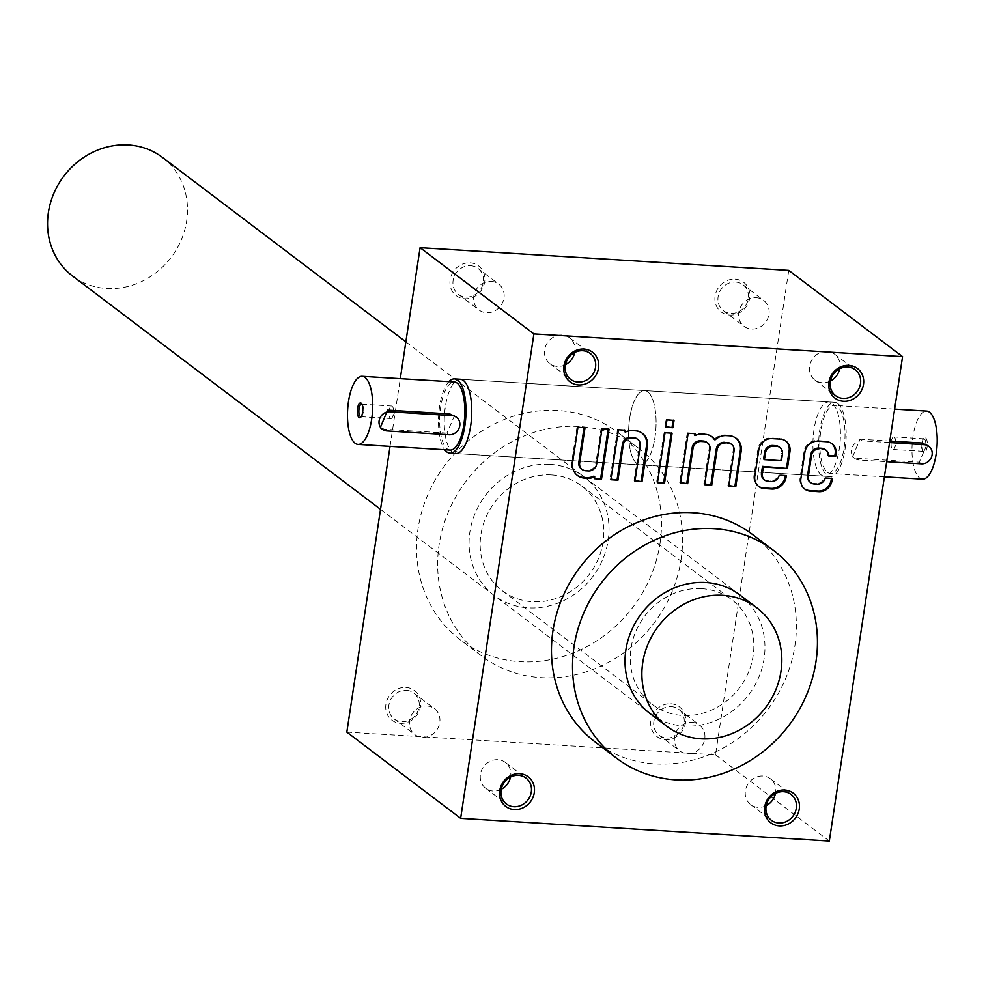 <?xml version="1.0" encoding="UTF-8"?>
<svg xmlns="http://www.w3.org/2000/svg" width="986" height="986" viewBox="0 0 986 986"><rect width="100%" height="100%" fill="white"/><g stroke="black" fill="none" stroke-linecap="round" stroke-linejoin="round"><path stroke-width="0.74" stroke-dasharray="4.93 3.7" d="M821.239 474.981A37.197 13.594 -86.5 0 0 824.382 476.226A37.197 13.594 -86.5 0 0 840.245 439.929A37.197 13.594 -86.5 0 0 828.955 401.968A37.197 13.594 -86.5 0 0 813.475 433.852A37.197 13.594 -86.5 0 0 821.239 474.981M824.382 476.226L455.717 453.523A37.197 13.594 93.5 0 1 452.574 452.278A37.197 13.594 93.5 0 1 444.809 411.15A37.197 13.594 93.5 0 1 460.289 379.265L828.955 401.968M831.617 443.453A12.202 11.043 127.2 0 0 831.198 443.121A12.202 11.043 127.2 0 0 825.615 441.075L817.147 440.557A12.202 11.043 127.2 0 0 804.021 451.637L800.028 478.062A12.202 11.043 127.2 0 0 803.997 488.489A12.202 11.043 127.2 0 0 804.428 488.797M831.42 478.37L825.233 477.988M810.443 482.388A7.592 6.865 127.2 0 0 813.487 483.35L816.346 483.534A7.592 6.865 127.2 0 0 824.382 477.347M828.573 455.359L827.722 455.298A7.592 6.865 127.2 0 0 825.59 449.862M390.049 446.375L400.291 378.673M470.137 262.843A18.598 16.824 -52.8 0 1 481.032 290.673A18.598 16.824 -52.8 0 1 451.095 288.824A18.598 16.824 -52.8 0 1 470.137 262.843M405.912 687.452A18.598 16.824 -52.8 0 1 416.807 715.281A18.598 16.824 -52.8 0 1 386.882 713.445A18.598 16.824 -52.8 0 1 405.912 687.452M670.899 703.77A18.598 16.824 -52.8 0 1 681.794 731.6A18.598 16.824 -52.8 0 1 651.857 729.763A18.598 16.824 -52.8 0 1 670.899 703.77M735.112 279.161A18.598 16.824 -52.8 0 1 746.008 306.991A18.598 16.824 -52.8 0 1 716.07 305.142A18.598 16.824 -52.8 0 1 735.112 279.161M681.079 559.53A130.201 117.765 127.2 0 0 638.743 448.31A130.201 117.765 127.2 0 0 466.242 480.958A130.201 117.765 127.2 0 0 481.476 655.85A130.201 117.765 127.2 0 0 603.112 665.069A130.201 117.765 127.2 0 0 681.079 559.53M346.838 732.105L715.503 754.808L788.763 270.386M715.503 754.808L829.312 841.046M752.552 534.535A130.201 117.765 -52.8 0 1 767.786 709.439A130.201 117.765 -52.8 0 1 595.285 742.088M747.795 602.113A74.406 67.294 -52.8 0 1 748.633 694.92A74.406 67.294 -52.8 0 1 659.042 719.238M660.004 543.557A130.201 117.765 127.2 0 0 617.667 432.336A130.201 117.765 127.2 0 0 445.167 464.985A130.201 117.765 127.2 0 0 460.4 639.889A130.201 117.765 127.2 0 0 582.036 649.096A130.201 117.765 127.2 0 0 660.004 543.557M549.892 464.344A74.406 67.294 -52.8 0 1 593.473 575.676A74.406 67.294 -52.8 0 1 473.748 568.306A74.406 67.294 -52.8 0 1 549.892 464.344M701.625 588.654A65.717 59.443 -52.8 0 1 731.735 599.661A65.717 59.443 -52.8 0 1 739.426 687.945A65.717 59.443 -52.8 0 1 652.35 704.435A65.717 59.443 -52.8 0 1 635.773 631.471A65.717 59.443 -52.8 0 1 701.625 588.654M551.568 474.956A65.717 59.443 -52.8 0 1 581.678 485.962A65.717 59.443 -52.8 0 1 589.369 574.246A65.717 59.443 -52.8 0 1 502.293 590.725A65.717 59.443 -52.8 0 1 485.716 517.761A65.717 59.443 -52.8 0 1 551.568 474.956M830.446 381.003A16.257 14.704 -52.8 0 1 822.361 382.741A16.257 14.704 -52.8 0 1 814.917 380.017A16.257 14.704 -52.8 0 1 810.825 361.973A16.257 14.704 -52.8 0 1 827.106 351.386A16.257 14.704 -52.8 0 1 834.55 354.11A16.257 14.704 -52.8 0 1 839.69 368.801M766.233 805.611A16.257 14.704 -52.8 0 1 758.148 807.349A16.257 14.704 -52.8 0 1 750.703 804.638A16.257 14.704 -52.8 0 1 746.599 786.594A16.257 14.704 -52.8 0 1 762.893 776.007A16.257 14.704 -52.8 0 1 770.337 778.73A16.257 14.704 -52.8 0 1 775.477 793.41M565.471 364.684A16.257 14.704 -52.8 0 1 557.386 366.422A16.257 14.704 -52.8 0 1 549.941 363.698A16.257 14.704 -52.8 0 1 545.837 345.655A16.257 14.704 -52.8 0 1 562.131 335.067A16.257 14.704 -52.8 0 1 569.575 337.791A16.257 14.704 -52.8 0 1 574.715 352.483M501.245 789.293A16.257 14.704 -52.8 0 1 493.173 791.031A16.257 14.704 -52.8 0 1 485.728 788.307A16.257 14.704 -52.8 0 1 481.624 770.276A16.257 14.704 -52.8 0 1 497.905 759.688A16.257 14.704 -52.8 0 1 505.35 762.412A16.257 14.704 -52.8 0 1 510.501 777.091M756.237 297.686A16.257 14.704 -52.8 0 1 763.682 300.41A16.257 14.704 -52.8 0 1 765.58 322.249A16.257 14.704 -52.8 0 1 744.048 326.317A16.257 14.704 -52.8 0 1 739.956 308.273A16.257 14.704 -52.8 0 1 756.237 297.686M735.568 282.033A16.257 14.704 -52.8 0 1 743.013 284.757A16.257 14.704 -52.8 0 1 744.911 306.584A16.257 14.704 -52.8 0 1 723.379 310.652A16.257 14.704 -52.8 0 1 719.287 292.62A16.257 14.704 -52.8 0 1 735.568 282.033M692.024 722.307A16.257 14.704 -52.8 0 1 699.468 725.03A16.257 14.704 -52.8 0 1 701.366 746.858A16.257 14.704 -52.8 0 1 679.835 750.938A16.257 14.704 -52.8 0 1 675.73 732.894A16.257 14.704 -52.8 0 1 692.024 722.307M671.355 706.642A16.257 14.704 -52.8 0 1 678.799 709.365A16.257 14.704 -52.8 0 1 680.697 731.193A16.257 14.704 -52.8 0 1 659.166 735.273A16.257 14.704 -52.8 0 1 655.061 717.229A16.257 14.704 -52.8 0 1 671.355 706.642M427.037 705.988A16.257 14.704 -52.8 0 1 434.481 708.712A16.257 14.704 -52.8 0 1 436.391 730.54A16.257 14.704 -52.8 0 1 414.86 734.619A16.257 14.704 -52.8 0 1 410.755 716.575A16.257 14.704 -52.8 0 1 427.037 705.988M406.368 690.323A16.257 14.704 -52.8 0 1 413.812 693.047A16.257 14.704 -52.8 0 1 415.71 714.875A16.257 14.704 -52.8 0 1 394.19 718.954A16.257 14.704 -52.8 0 1 390.086 700.91A16.257 14.704 -52.8 0 1 406.368 690.323M491.262 281.367A16.257 14.704 -52.8 0 1 498.706 284.091A16.257 14.704 -52.8 0 1 500.605 305.931A16.257 14.704 -52.8 0 1 479.073 309.998A16.257 14.704 -52.8 0 1 474.969 291.955A16.257 14.704 -52.8 0 1 491.262 281.367M470.593 265.715A16.257 14.704 -52.8 0 1 478.037 268.438A16.257 14.704 -52.8 0 1 479.935 290.266A16.257 14.704 -52.8 0 1 458.404 294.333A16.257 14.704 -52.8 0 1 454.3 276.302A16.257 14.704 -52.8 0 1 470.593 265.715M584.069 427.641L577.081 426.63L571.744 461.966A15.172 13.73 127.2 0 0 576.674 474.932A15.172 13.73 127.2 0 0 577.106 475.24M577.081 426.63L577.932 427.271M593.892 476.115L593.597 478.087L594.435 478.728M593.597 478.087L594.521 478.136M608.14 429.132L609.065 429.181M608.226 428.553L601.152 428.109L601.99 428.75M601.152 428.109L595.815 463.42L596.653 464.061M581.728 469.151A7.592 6.865 127.2 0 0 584.76 470.125L587.656 470.297A7.592 6.865 127.2 0 0 595.815 463.42M584.156 427.061L585.006 427.702M624.582 430.142L618.432 429.76M624.668 429.563L625.506 430.204M617.593 429.12L610.026 479.097L610.876 479.738M610.026 479.097L610.963 479.159M634.935 481.217L634.097 480.576L639.433 445.278A7.592 6.865 127.2 0 0 637.375 439.127M634.097 480.576L635.033 480.638M641.997 433.039A15.172 13.73 127.2 0 0 641.59 432.718A15.172 13.73 127.2 0 0 634.639 430.179L631.743 429.995A15.172 13.73 127.2 0 0 624.372 431.523M671.17 433.137L664.17 432.127L656.614 482.092L657.465 482.733M664.17 432.127L665.02 432.755M656.614 482.092L657.551 482.154M671.256 432.558L672.095 433.199M673.105 420.295L666.117 419.284L665.008 426.63L665.846 427.271M666.117 419.284L666.955 419.925M665.008 426.63L665.932 426.691M673.192 419.716L674.042 420.356M694.304 433.618L688.154 433.248M694.39 433.039L695.229 433.68M687.304 432.607L679.748 482.573L680.599 483.214M679.748 482.573L680.685 482.635M704.657 484.693L703.819 484.064L709.156 448.753A7.592 6.865 127.2 0 0 707.098 442.615M703.819 484.064L704.743 484.114M728.728 486.184L727.89 485.543L733.227 450.232A7.592 6.865 127.2 0 0 731.168 444.094M727.89 485.543L728.814 485.605M735.79 438.006A15.172 13.73 127.2 0 0 735.371 437.685A15.172 13.73 127.2 0 0 728.42 435.134L725.536 434.962A15.172 13.73 127.2 0 0 714.16 439.288M711.695 436.527A15.172 13.73 127.2 0 0 711.276 436.194A15.172 13.73 127.2 0 0 704.3 433.655L701.465 433.483A15.172 13.73 127.2 0 0 694.095 435.011M785.559 440.853A12.202 11.043 127.2 0 0 785.152 440.52A12.202 11.043 127.2 0 0 779.556 438.474L771.089 437.957A12.202 11.043 127.2 0 0 757.975 449.024L753.97 475.462A12.202 11.043 127.2 0 0 757.938 485.888A12.202 11.043 127.2 0 0 758.37 486.197M785.361 475.77L786.298 475.819M785.448 475.19L778.336 474.747L779.174 475.388M764.397 479.788A7.592 6.865 127.2 0 0 767.428 480.749L770.288 480.934A7.592 6.865 127.2 0 0 778.336 474.747M763.608 459.008L781.442 460.696M780.592 460.055L781.602 453.412A7.592 6.865 127.2 0 0 779.544 447.262M831.506 477.791L832.344 478.432M827.722 455.298L828.56 455.939M894.314 437.168A6.261 2.292 93.5 0 1 895.621 444.094A6.261 2.292 93.5 0 1 893.008 449.456A6.261 2.292 93.5 0 1 891.566 447.693A6.261 2.292 93.5 0 1 892.12 438.524A6.261 2.292 93.5 0 1 893.784 436.946A6.261 2.292 93.5 0 1 894.314 437.168M924.424 439.016A6.261 2.292 93.5 0 1 925.731 445.943A6.261 2.292 93.5 0 1 923.118 451.317A6.261 2.292 93.5 0 1 922.255 450.762A6.261 2.292 93.5 0 1 921.22 444.92A6.261 2.292 93.5 0 1 922.97 439.251A6.261 2.292 93.5 0 1 923.894 438.807A6.261 2.292 93.5 0 1 924.424 439.016M889.569 442.554L862.134 440.865A9.922 8.973 127.2 0 0 852.187 447.324A9.922 8.973 127.2 0 0 854.702 458.342A9.922 8.973 127.2 0 0 859.237 460.006L886.673 461.695M922.502 479.159A34.103 12.461 93.5 0 1 912.161 444.366A34.103 12.461 93.5 0 1 926.692 411.088M827.464 472.343A34.103 12.461 -86.5 0 0 830.335 473.49A34.103 12.461 -86.5 0 0 844.534 444.255A34.103 12.461 -86.5 0 0 837.41 406.552A34.103 12.461 -86.5 0 0 834.526 405.419A34.103 12.461 -86.5 0 0 820.327 434.641A34.103 12.461 -86.5 0 0 827.464 472.343M862.134 440.865L859.952 439.214L852.643 456.789L857.056 458.342L919.26 462.175L926.84 444.809M859.952 439.214L889.803 441.05M647.765 391.861A37.197 13.594 93.5 0 1 655.542 432.99A37.197 13.594 93.5 0 1 640.05 464.874A37.197 13.594 93.5 0 1 628.772 426.913A37.197 13.594 93.5 0 1 644.622 390.616A37.197 13.594 93.5 0 1 647.765 391.861M925.681 437.957A7.444 2.724 93.5 0 1 927.025 447.632A7.444 2.724 93.5 0 1 923.118 451.896A7.444 2.724 93.5 0 1 921.885 444.957A7.444 2.724 93.5 0 1 923.956 438.228A7.444 2.724 93.5 0 1 925.681 437.957M837.853 403.57A37.197 13.594 93.5 0 1 845.631 444.698A37.197 13.594 93.5 0 1 830.15 476.583A37.197 13.594 93.5 0 1 818.861 438.61A37.197 13.594 93.5 0 1 834.723 402.325A37.197 13.594 93.5 0 1 837.853 403.57M390.37 418.323A6.261 2.292 -86.5 0 0 390.9 418.532A6.261 2.292 -86.5 0 0 392.551 416.967A6.261 2.292 -86.5 0 0 393.118 407.797A6.261 2.292 -86.5 0 0 391.664 406.022A6.261 2.292 -86.5 0 0 389.051 411.396A6.261 2.292 -86.5 0 0 390.37 418.323M361.233 416.597A6.261 2.292 -86.5 0 0 361.714 416.24A6.261 2.292 -86.5 0 0 363.452 410.57A6.261 2.292 -86.5 0 0 362.417 404.728A6.261 2.292 -86.5 0 0 361.985 404.322M450.146 450.072A34.103 12.461 93.5 0 1 447.274 448.926A34.103 12.461 93.5 0 1 440.15 411.224A34.103 12.461 93.5 0 1 454.336 382.001M449.098 434.74L446.917 433.088L454.484 415.71M446.917 433.088L384.7 429.255L380.288 427.702M636.907 463.63A37.197 13.594 -86.5 0 0 640.05 464.874A37.197 13.594 -86.5 0 0 655.912 428.577A37.197 13.594 -86.5 0 0 644.622 390.616A37.197 13.594 -86.5 0 0 629.142 422.501A37.197 13.594 -86.5 0 0 636.907 463.63M448.913 381.668A37.197 13.594 -86.5 0 0 438.671 415.205A37.197 13.594 -86.5 0 0 444.723 449.739M162.468 157.427A74.406 67.294 -52.8 0 1 171.17 257.371A74.406 67.294 -52.8 0 1 72.594 276.031M571.744 461.966L572.583 462.607M587.656 470.297L588.494 470.938M584.76 470.125L585.61 470.766M639.433 445.278L640.284 445.906M634.639 430.179L635.477 430.808M631.743 429.995L632.593 430.635M709.156 448.753L710.006 449.394M733.227 450.232L734.065 450.873M728.42 435.134L729.27 435.775M725.536 434.962L726.374 435.602M704.3 433.655L705.138 434.296M701.465 433.483L702.303 434.111M771.089 437.957L771.927 438.597M757.975 449.024L758.813 449.665M753.97 475.462L754.82 476.102M770.288 480.934L771.138 481.562M767.428 480.749L768.279 481.39M779.556 438.474L780.394 439.115M781.602 453.412L782.44 454.041M817.147 440.557L817.986 441.198M804.021 451.637L804.859 452.266M800.028 478.062L800.866 478.703M816.346 483.534L817.184 484.163M813.487 483.35L814.325 483.99M825.615 441.075L826.453 441.716M859.237 460.006L857.056 458.342M921.454 463.839L919.26 462.175M386.882 430.919L384.7 429.255M638.743 448.31L617.667 432.336M481.476 655.85L460.4 639.889M502.293 590.725L652.35 704.435M581.678 485.962L731.735 599.661M814.917 380.017L835.586 395.682M834.55 354.11L855.219 369.775M750.703 804.638L771.372 820.29M770.337 778.73L791.006 794.383M549.941 363.698L570.611 379.363M569.575 337.791L590.244 353.456M485.728 788.307L506.397 803.972M505.35 762.412L526.019 778.065M723.379 310.652L744.048 326.317M743.013 284.757L763.682 300.41M659.166 735.273L679.835 750.938M678.799 709.365L699.468 725.03M394.19 718.954L414.86 734.619M413.812 693.047L434.481 708.712M458.404 294.333L479.073 309.998M478.037 268.438L498.706 284.091M577.513 475.56L576.674 474.932M642.428 433.359L641.59 432.718M736.222 438.314L735.371 437.685M712.114 436.835L711.276 436.194M758.789 486.517L757.938 485.888M785.99 441.161L785.152 440.52M804.835 489.13L803.997 488.489M832.036 443.762L831.198 443.121M892.12 438.524L890.038 442.997L891.566 447.693M923.894 438.807L893.784 436.946M923.118 451.317L893.008 449.456M894.635 409.116L834.526 405.419M884.393 476.817L830.335 473.49M852.643 456.789L854.702 458.342M922.255 450.762L923.118 451.896M922.97 439.251L923.956 438.228M834.723 402.325L460.289 379.265M830.15 476.583L455.717 453.523M392.551 416.967L394.646 412.493L393.118 407.797M360.79 416.684L390.9 418.532M361.554 404.174L391.664 406.022M362.417 404.728L361.566 403.594M361.714 416.24L360.728 417.251M380.522 509.355L650.057 713.581M405.85 341.846L739.931 594.977"/><path stroke-width="1.48" d="M454.534 378.907L460.289 379.265A37.197 13.594 93.5 0 1 463.432 380.51A37.197 13.594 93.5 0 1 471.209 421.638A37.197 13.594 93.5 0 1 455.717 453.523L449.961 453.166A37.197 13.594 -86.5 0 0 465.811 416.868A37.197 13.594 -86.5 0 0 454.534 378.907A37.197 13.594 -86.5 0 0 448.913 381.668M804.428 488.797A12.202 11.043 127.2 0 0 809.58 490.535L818.047 491.053A12.202 11.043 127.2 0 0 831.173 479.972L831.42 478.37M825.59 449.862A7.592 6.865 127.2 0 0 825.183 449.53A7.592 6.865 127.2 0 0 821.683 448.26L818.824 448.075A7.592 6.865 127.2 0 0 810.665 454.965L807.546 475.597A7.592 6.865 127.2 0 0 810.011 482.08A7.592 6.865 127.2 0 0 810.443 482.388M828.573 455.359L834.834 455.742L835.167 453.548A12.202 11.043 127.2 0 0 831.617 443.453M533.907 333.921L420.098 247.683L788.763 270.386L902.572 356.624L533.907 333.921L460.647 818.343L346.838 732.105L390.049 446.375M400.291 378.673L420.098 247.683M460.647 818.343L829.312 841.046L902.572 356.624M818.824 448.075L822.521 448.889A7.592 6.865 127.2 0 1 826.022 450.171A7.592 6.865 127.2 0 1 828.56 455.939L835.684 456.382L836.005 454.189A12.202 11.043 127.2 0 0 832.036 443.762A12.202 11.043 127.2 0 0 826.453 441.716L817.986 441.198A12.202 11.043 127.2 0 0 804.859 452.266L800.866 478.703A12.202 11.043 127.2 0 0 804.835 489.13A12.202 11.043 127.2 0 0 810.43 491.164L818.898 491.694A12.202 11.043 127.2 0 0 832.011 480.613L832.344 478.432L825.233 477.988A7.592 6.865 127.2 0 1 817.184 484.163L814.325 483.99A7.592 6.865 127.2 0 1 810.849 482.721L810.011 482.08M819.662 448.716A7.592 6.865 127.2 0 0 811.503 455.606L808.384 476.238A7.592 6.865 127.2 0 0 810.849 482.721M763.953 479.479A7.592 6.865 127.2 0 1 761.488 472.997L762.338 473.637L763.337 466.994L787.407 468.473L789.959 451.588A12.202 11.043 127.2 0 0 785.99 441.161A12.202 11.043 127.2 0 0 780.394 439.115L771.927 438.597A12.202 11.043 127.2 0 0 758.813 449.665L754.82 476.102A12.202 11.043 127.2 0 0 758.789 486.517A12.202 11.043 127.2 0 0 764.372 488.563L771.816 489.031A13.311 12.042 127.2 0 0 786.125 476.953L786.298 475.819L779.174 475.388A7.592 6.865 127.2 0 1 771.138 481.562L768.279 481.39A7.592 6.865 127.2 0 1 764.803 480.12L763.953 479.479A7.592 6.865 127.2 0 0 764.397 479.788M762.338 473.637A7.592 6.865 127.2 0 0 764.803 480.12M704.743 484.114L710.894 484.496L716.23 449.185A7.592 6.865 127.2 0 1 724.39 442.307L728.124 443.121A7.592 6.865 127.2 0 1 731.6 444.39A7.592 6.865 127.2 0 1 734.065 450.873L728.728 486.184L735.803 486.616L741.152 451.28A15.172 13.73 127.2 0 0 736.222 438.314A15.172 13.73 127.2 0 0 729.27 435.775L726.374 435.602A15.172 13.73 127.2 0 0 715.01 439.916A15.172 13.73 127.2 0 0 712.114 436.835A15.172 13.73 127.2 0 0 705.138 434.296L702.303 434.111A15.172 13.73 127.2 0 0 694.933 435.652L695.229 433.68L688.154 433.248L680.599 483.214L687.673 483.658L693.01 448.347A7.592 6.865 127.2 0 1 701.169 441.469L704.053 441.642A7.592 6.865 127.2 0 1 707.529 442.911L706.691 442.27A7.592 6.865 127.2 0 0 703.215 441.001L704.053 441.642M725.24 442.948A7.592 6.865 127.2 0 0 717.081 449.826L711.744 485.137L704.657 484.693L710.006 449.394A7.592 6.865 127.2 0 0 707.529 442.911M665.846 427.271L672.92 427.702L674.042 420.356L666.955 419.925L665.846 427.271M657.465 482.733L664.539 483.165L672.095 433.199L665.02 432.755L657.465 482.733M637.819 439.436A7.592 6.865 127.2 0 1 640.284 445.906L634.935 481.217L642.022 481.649L647.358 446.313A15.172 13.73 127.2 0 0 642.428 433.359A15.172 13.73 127.2 0 0 635.477 430.808L632.593 430.635A15.172 13.73 127.2 0 0 625.21 432.164L625.506 430.204L618.432 429.76L610.876 479.738L617.951 480.17L623.288 444.871A7.592 6.865 127.2 0 1 631.447 437.981L634.343 438.154A7.592 6.865 127.2 0 1 637.819 439.436L636.968 438.795A7.592 6.865 127.2 0 0 633.493 437.525L634.343 438.154M581.284 468.855A7.592 6.865 127.2 0 1 578.819 462.372L579.669 463.013L585.006 427.702L577.932 427.271L572.583 462.607A15.172 13.73 127.2 0 0 577.513 475.56A15.172 13.73 127.2 0 0 584.464 478.111L587.36 478.284A15.172 13.73 127.2 0 0 594.731 476.756L594.435 478.728L601.509 479.159L609.065 429.181L601.99 428.75L596.653 464.061A7.592 6.865 127.2 0 1 588.494 470.938L585.61 470.766A7.592 6.865 127.2 0 1 582.134 469.496L581.284 468.855A7.592 6.865 127.2 0 0 581.728 469.151M579.669 463.013A7.592 6.865 127.2 0 0 582.134 469.496M519.721 773.69A18.598 16.824 -52.8 0 1 530.616 801.519A18.598 16.824 -52.8 0 1 500.691 799.671A18.598 16.824 -52.8 0 1 519.721 773.69M583.934 349.069A18.598 16.824 -52.8 0 1 594.829 376.911A18.598 16.824 -52.8 0 1 564.904 375.062A18.598 16.824 -52.8 0 1 583.934 349.069M784.696 790.008A18.598 16.824 -52.8 0 1 795.591 817.838A18.598 16.824 -52.8 0 1 765.666 816.001A18.598 16.824 -52.8 0 1 784.696 790.008M848.921 365.387A18.598 16.824 -52.8 0 1 859.817 393.229A18.598 16.824 -52.8 0 1 829.879 391.38A18.598 16.824 -52.8 0 1 848.921 365.387M616.361 758.061L595.285 742.088A130.201 117.765 -52.8 0 1 562.439 597.541A130.201 117.765 -52.8 0 1 692.912 512.72A130.201 117.765 -52.8 0 1 752.552 534.535L773.628 550.508A130.201 117.765 127.2 0 0 713.987 528.693A130.201 117.765 127.2 0 0 583.515 613.514A130.201 117.765 127.2 0 0 616.361 758.061A130.201 117.765 127.2 0 0 737.996 767.281A130.201 117.765 127.2 0 0 815.964 661.729A130.201 117.765 127.2 0 0 773.628 550.508M659.042 719.238A74.406 67.294 -52.8 0 1 629.204 636.414A74.406 67.294 -52.8 0 1 705.84 582.516A74.406 67.294 -52.8 0 1 747.795 602.113M847.775 367.051A16.257 14.704 -52.8 0 1 855.219 369.775A16.257 14.704 -52.8 0 1 857.117 391.602A16.257 14.704 -52.8 0 1 835.586 395.682A16.257 14.704 -52.8 0 1 831.494 377.638A16.257 14.704 -52.8 0 1 847.775 367.051M839.69 368.801A16.257 14.704 -52.8 0 1 830.446 381.003M783.562 791.672A16.257 14.704 -52.8 0 1 791.006 794.383A16.257 14.704 -52.8 0 1 792.904 816.223A16.257 14.704 -52.8 0 1 771.372 820.29A16.257 14.704 -52.8 0 1 767.268 802.247A16.257 14.704 -52.8 0 1 783.562 791.672M775.477 793.41A16.257 14.704 -52.8 0 1 766.233 805.611M582.8 350.733A16.257 14.704 -52.8 0 1 590.244 353.456A16.257 14.704 -52.8 0 1 592.142 375.284A16.257 14.704 -52.8 0 1 570.611 379.363A16.257 14.704 -52.8 0 1 566.506 361.32A16.257 14.704 -52.8 0 1 582.8 350.733M574.715 352.483A16.257 14.704 -52.8 0 1 565.471 364.684M518.574 775.341A16.257 14.704 -52.8 0 1 526.019 778.065A16.257 14.704 -52.8 0 1 527.929 799.905A16.257 14.704 -52.8 0 1 506.397 803.972A16.257 14.704 -52.8 0 1 502.293 785.928A16.257 14.704 -52.8 0 1 518.574 775.341M510.501 777.091A16.257 14.704 -52.8 0 1 501.245 789.293M577.106 475.24A15.172 13.73 127.2 0 0 583.626 477.47L586.51 477.643A15.172 13.73 127.2 0 0 593.892 476.115L594.731 476.756M594.521 478.136L601.509 479.159M600.671 478.518L608.14 429.132M578.819 462.372L584.069 427.641M610.963 479.159L617.951 480.17M617.113 479.529L622.449 444.23L623.288 444.871M633.493 437.525L630.609 437.34A7.592 6.865 127.2 0 0 622.449 444.23M635.033 480.638L642.022 481.649M641.171 481.008L646.52 445.672A15.172 13.73 127.2 0 0 641.997 433.039M624.582 430.142L625.21 432.164M657.551 482.154L664.539 483.165M663.701 482.524L671.17 433.137M665.932 426.691L672.92 427.702M672.082 427.074L673.105 420.295M680.685 482.635L687.673 483.658M686.835 483.017L692.172 447.706L693.01 448.347M703.215 441.001L700.319 440.828A7.592 6.865 127.2 0 0 692.172 447.706M710.894 484.496L711.744 485.137M724.39 442.307L728.124 443.121M731.168 444.094A7.592 6.865 127.2 0 0 730.762 443.762A7.592 6.865 127.2 0 0 727.286 442.48M728.814 485.605L735.803 486.616M734.964 485.975L740.301 450.639A15.172 13.73 127.2 0 0 735.79 438.006M711.695 436.527A15.172 13.73 127.2 0 1 714.16 439.288L715.01 439.916M694.304 433.618L694.933 435.652M758.37 486.197A12.202 11.043 127.2 0 0 763.534 487.934L770.966 488.39A13.311 12.042 127.2 0 0 785.275 476.312L785.361 475.77M761.488 472.997L762.498 466.353L763.337 466.994M762.498 466.353L787.407 468.473M786.557 467.832L789.12 450.947A12.202 11.043 127.2 0 0 785.559 440.853M764.446 459.649L781.442 460.696L782.44 454.041A7.592 6.865 127.2 0 0 779.975 447.57A7.592 6.865 127.2 0 0 776.5 446.288L773.603 446.116A7.592 6.865 127.2 0 0 765.456 453.005L764.446 459.649L763.608 459.008L764.606 452.364L765.456 453.005M779.544 447.262A7.592 6.865 127.2 0 0 779.137 446.929A7.592 6.865 127.2 0 0 775.662 445.66L772.765 445.475A7.592 6.865 127.2 0 0 764.606 452.364M834.834 455.742L835.684 456.382M886.673 461.695L921.454 463.839A9.922 8.973 127.2 0 0 931.388 457.368A9.922 8.973 127.2 0 0 928.886 446.362A9.922 8.973 127.2 0 0 924.35 444.698L889.569 442.554M894.635 409.116L926.692 411.088A34.103 12.461 93.5 0 1 929.576 412.234A34.103 12.461 93.5 0 1 936.7 449.936A34.103 12.461 93.5 0 1 922.502 479.159L884.393 476.817M889.803 441.05L922.157 443.034L928.886 446.362M361.985 404.322A6.261 2.292 -86.5 0 0 361.554 404.174A6.261 2.292 -86.5 0 0 358.941 409.547A6.261 2.292 -86.5 0 0 360.26 416.474A6.261 2.292 -86.5 0 0 360.79 416.684A6.261 2.292 -86.5 0 0 361.233 416.597M386.882 430.919L449.098 434.74A9.922 8.973 127.2 0 0 459.045 428.281A9.922 8.973 127.2 0 0 456.543 417.263A9.922 8.973 127.2 0 0 451.995 415.611L389.778 411.778A9.922 8.973 127.2 0 0 379.844 418.237A9.922 8.973 127.2 0 0 382.346 429.255A9.922 8.973 127.2 0 0 386.882 430.919M355.108 443.256A34.103 12.461 -86.5 0 0 357.98 444.403A34.103 12.461 -86.5 0 0 372.523 411.125A34.103 12.461 -86.5 0 0 362.17 376.319A34.103 12.461 -86.5 0 0 347.984 405.554A34.103 12.461 -86.5 0 0 355.108 443.256M362.17 376.319L454.336 382.001A34.103 12.461 93.5 0 1 457.221 383.147A34.103 12.461 93.5 0 1 464.344 420.849A34.103 12.461 93.5 0 1 450.146 450.072L357.98 444.403M456.543 417.263L449.801 413.947L387.597 410.114L380.288 427.702L382.346 429.255M358.99 417.534A7.444 2.724 -86.5 0 0 360.728 417.251A7.444 2.724 -86.5 0 0 362.799 410.533A7.444 2.724 -86.5 0 0 361.566 403.594A7.444 2.724 -86.5 0 0 357.647 407.859A7.444 2.724 -86.5 0 0 358.99 417.534M444.723 449.739A37.197 13.594 -86.5 0 0 446.818 451.921A37.197 13.594 -86.5 0 0 449.961 453.166M380.522 509.355L72.594 276.031A74.406 67.294 -52.8 0 1 53.823 193.429A74.406 67.294 -52.8 0 1 128.39 144.954A74.406 67.294 -52.8 0 1 162.468 157.427L405.85 341.846M722.701 595.298A74.406 67.294 -52.8 0 1 756.792 607.758A74.406 67.294 -52.8 0 1 765.493 707.702A74.406 67.294 -52.8 0 1 666.918 726.362A74.406 67.294 -52.8 0 1 648.147 643.759A74.406 67.294 -52.8 0 1 722.701 595.298M583.626 477.47L584.464 478.111M586.51 477.643L587.36 478.284M630.609 437.34L631.447 437.981M646.52 445.672L647.358 446.313M700.319 440.828L701.169 441.469M716.23 449.185L717.081 449.826M740.301 450.639L741.152 451.28M763.534 487.934L764.372 488.563M770.966 488.39L771.816 489.031M785.275 476.312L786.125 476.953M789.12 450.947L789.959 451.588M775.662 445.66L776.5 446.288M772.765 445.475L773.603 446.116M809.58 490.535L810.43 491.164M818.047 491.053L818.898 491.694M831.173 479.972L832.011 480.613M807.546 475.597L808.384 476.238M810.665 454.965L811.503 455.606M821.683 448.26L822.521 448.889M835.167 453.548L836.005 454.189M924.35 444.698L922.157 443.034M451.995 415.611L449.801 413.947M389.778 411.778L387.597 410.114M731.6 444.39L730.762 443.762M779.975 447.57L779.137 446.929M826.022 450.171L825.183 449.53M650.057 713.581L666.918 726.362M739.931 594.977L756.792 607.758"/></g></svg>
